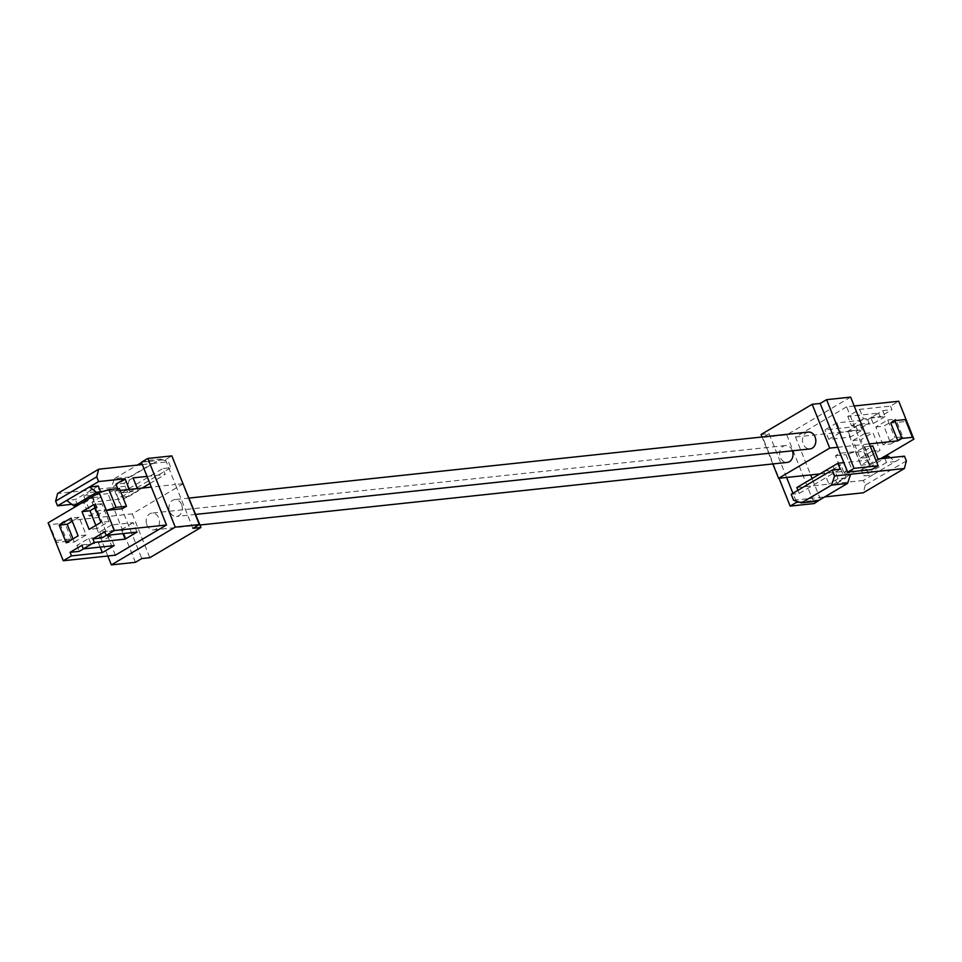 <?xml version="1.0" encoding="UTF-8"?>
<svg xmlns="http://www.w3.org/2000/svg" width="962" height="962" viewBox="0 0 962 962"><rect width="100%" height="100%" fill="white"/><g stroke="black" fill="none" stroke-linecap="round" stroke-linejoin="round"><path stroke-width="0.72" stroke-dasharray="4.81 3.61" d="M141.39 462.229L165.452 459.668L171.837 455.892M165.452 459.668L175.397 484.535L151.335 487.097M89.201 516.041L98.328 510.654L106.349 509.8L97.222 515.187L89.201 516.041L83.995 503.018L71.801 504.316M183.417 483.67L132.299 513.876L64.141 521.151L60.029 523.568L49.603 524.687L48.1 522.859M119.36 488.516L115.26 490.945L122.354 508.706M120.13 490.428L115.26 490.945M182.972 483.718L175.397 484.535L192.917 528.342M129.173 496.308L121.152 497.162L130.279 491.774L138.3 490.921L129.173 496.308L123.966 483.285L115.945 484.139M60.029 523.568L67.136 541.341L71.248 538.912L55.207 540.62L56.71 542.448L49.603 524.687M71.248 538.912L64.141 521.151M115.38 555.194L90.272 492.436L114.334 489.862L141.811 558.549M132.299 513.876L149.819 557.695M135.414 562.325L107.948 493.638L114.334 489.862M107.804 556L83.886 496.212L107.948 493.638M83.886 496.212L90.272 492.436M142.328 464.562L152.405 463.48L111.339 487.758L127.369 486.05L130.483 476.887L114.442 478.595L111.339 487.758L57.612 493.482M127.369 486.05L129.738 491.967L121.717 492.821L124.086 498.737L92.015 502.164L97.222 515.187M83.995 503.018L93.122 497.619L98.328 510.654M93.122 497.619L101.142 496.765L106.349 509.8M101.142 496.765L92.015 502.164M133.093 477.886L123.966 483.285M137.362 488.588L138.3 490.921M117.761 488.684L121.152 497.162M129.353 489.442L130.279 491.774M147.066 476.394L165.163 474.47L162.794 468.554L170.815 467.7L168.446 461.772L152.405 463.48L144.565 460.798L160.606 459.09L130.483 476.887M98.304 486.014L75.481 499.506L66.667 500.444M124.086 498.737L142.148 488.071M149.904 483.489L165.163 474.47M129.738 491.967L170.815 467.7M160.606 459.09L168.446 461.772M114.442 478.595L137.301 465.091M141.534 462.59L144.565 460.798M121.717 492.821L162.794 468.554M77.549 505.459L75.481 499.506M99.747 492.484L77.85 505.423M73.028 538.876L74.278 542.015L66.258 542.869M74.278 542.015L86.147 535.004L79.04 517.243L72.282 521.236M79.04 517.243L71.02 518.097M86.147 535.004L78.126 535.858M95.839 525.384L97.102 528.535L108.971 521.524L101.864 503.751L95.094 507.756M101.864 503.751L93.843 504.605M108.971 521.524L100.95 522.378M97.102 528.535L89.081 529.389M114.213 545.598L110.426 536.123L88.769 538.431L76.9 545.442L98.557 543.133L100.144 547.089M76.9 545.442L79.269 551.358M88.769 538.431L91.137 544.348L83.49 548.869M91.137 544.348L81.914 545.334M98.557 543.133L110.426 536.123M137.025 532.106L133.237 522.631L111.592 524.939L113.961 530.868L106.313 535.377M113.961 530.868L104.738 531.842M111.592 524.939L99.723 531.95L121.38 529.641L122.956 533.609M99.723 531.95L102.092 537.878M121.38 529.641L133.237 522.631M67.136 541.341L56.71 542.448M808.26 432.07A8.478 6.662 -96.1 0 0 803.222 443.999A8.478 6.662 -96.1 0 0 810.052 448.917M181.59 504.521A8.478 6.662 -96.1 0 0 174.759 499.591A8.478 6.662 -96.1 0 0 169.733 511.531A8.478 6.662 -96.1 0 0 176.563 516.45A8.478 6.662 -96.1 0 0 181.59 504.521M792.399 450.805A8.478 6.662 -96.1 0 0 785.437 445.55A8.478 6.662 -96.1 0 0 780.182 456.878A8.478 6.662 -96.1 0 0 787.241 462.409M146.693 524.41A8.478 6.662 -96.1 0 0 153.74 529.93A8.478 6.662 -96.1 0 0 158.995 518.614A8.478 6.662 -96.1 0 0 151.948 513.083A8.478 6.662 -96.1 0 0 146.693 524.41M837.722 447.27L861.772 444.697L871.728 469.564M823.7 471.079L831.721 470.226L840.848 464.838L834.006 465.56M819.852 473.929L846.74 471.055L842.64 473.484L853.066 472.378L862.782 469.348L847.63 431.457L855.843 426.599L824.975 429.894L836.832 422.883L867.712 419.588L878.667 413.119L847.787 416.402L859.655 409.391L890.523 406.108L898.748 401.25M884.451 456.541L862.782 469.348M854.196 406L846.62 406.806L861.772 444.697L869.359 443.891M870.285 446.224L864.778 446.813L855.651 452.2L863.672 451.346L872.799 445.959M842.64 473.484L835.533 455.723L839.646 453.294L855.675 451.587L845.959 454.617L853.066 472.378M839.646 453.294L846.74 471.055M846.62 406.806L795.502 437.013L810.665 474.903M795.502 437.013L847.63 431.457M890.752 423.088L906.793 421.38M772.835 463.937L762.048 436.988M867.712 419.588L869.131 423.136L857.262 430.158L855.843 426.599M890.523 406.108L891.954 409.656L880.086 416.666L878.667 413.119M902.849 436.892L890.98 443.903L883.874 426.142L895.742 419.131L902.849 436.892L894.828 437.746L882.96 444.757L890.98 443.903M868.157 457.395L861.05 439.622L872.919 432.611L880.026 450.372L868.157 457.395L860.136 458.249L853.029 440.476L861.05 439.622M850.636 397.114L786.748 434.86L762.686 437.433L779.028 478.282M786.748 434.86L814.213 503.547M786.603 477.465L769.083 433.658L761.062 434.511M769.083 433.658L762.686 437.433M796.043 501.082L792.928 493.278M819.684 499.867L798.965 502.08M820.466 499.41L812.096 478.511M906.36 460.894L865.283 485.173L863.395 480.435L872.522 475.036L865.343 469.636L861.327 470.057L863.696 475.986L872.522 475.036L904.472 456.168M865.283 485.173L863.311 492.784M817.435 501.202L809.595 498.52L824.699 496.909M850.661 474.242L809.595 498.52L793.554 500.228M791.185 494.3L799.206 493.446L797.943 490.307M796.837 487.53L828.907 484.114L823.881 471.548M863.395 480.435L836.928 483.261L831.721 470.226M836.928 483.261L846.055 477.861L840.848 464.838M846.055 477.861L838.034 478.715L833.008 466.149M838.034 478.715L828.907 484.114M864.778 446.813L869.985 459.836L860.858 465.235L855.651 452.2M860.858 465.235L868.878 464.381L863.672 451.346M868.878 464.381L878.005 458.982M869.985 459.836L843.866 462.626M884.824 458.261L886.519 462.494L895.333 461.556L890.199 457.684M886.519 462.494L863.696 475.986M799.206 493.446L840.283 469.179M888.154 456.144L865.343 469.636M880.531 458.718L861.327 470.057M853.029 440.476L864.898 433.465L872.005 451.238L860.136 458.249M872.005 451.238L880.026 450.372M864.898 433.465L872.919 432.611M882.96 444.757L875.853 426.996L887.722 419.985L894.828 437.746M887.722 419.985L895.742 419.131M875.853 426.996L883.874 426.142M836.832 422.883L840.62 432.359L862.277 430.05L850.408 437.061L828.763 439.369L824.975 429.894M850.408 437.061L848.039 431.132L857.262 430.158M862.277 430.05L859.908 424.122L848.039 431.132M859.908 424.122L869.131 423.136M828.763 439.369L840.62 432.359M859.655 409.391L863.443 418.867L885.1 416.558L882.731 410.642L870.863 417.652L880.086 416.666M882.731 410.642L891.954 409.656M885.1 416.558L873.231 423.569L851.574 425.877L847.787 416.402M873.231 423.569L870.863 417.652M851.574 425.877L863.443 418.867M835.533 455.723L845.959 454.617M189.165 498.063L174.759 499.591M195.707 514.405L176.563 516.45M199.952 525.011L153.74 529.93M785.437 445.55L151.948 513.083"/><path stroke-width="1.44" d="M120.13 490.428L151.335 487.097L141.39 462.229L147.787 458.453L175.252 527.14L199.314 524.567L192.917 528.342L200.938 527.489L149.819 557.695L141.811 558.549L135.414 562.325L111.364 564.886L107.804 556M147.787 458.453L171.837 455.892L199.314 524.567M99.218 492.652L48.1 522.859L63.252 560.75L71.477 555.892L102.345 552.609L114.213 545.598L83.333 548.881L94.288 542.412L125.168 539.117L137.025 532.106L106.157 535.401L114.37 530.543L99.218 492.652L108.934 489.622L116.041 507.383L106.325 510.413L122.354 508.706L126.467 506.277L116.041 507.383M126.467 506.277L119.36 488.516L108.934 489.622M200.938 527.489L182.972 483.718M151.335 487.097L166.498 524.987L115.38 555.194L63.252 560.75M166.498 524.987L114.37 530.543M83.333 548.881L81.914 545.334L70.046 552.344L71.477 555.892M106.157 535.401L104.738 531.842L92.869 538.864L94.288 542.412M93.843 504.605L81.974 511.628L89.081 529.389L100.95 522.378L93.843 504.605M59.151 525.108L66.258 542.869L78.126 535.858L71.02 518.097L59.151 525.108L67.172 524.254L73.028 538.876M175.252 527.14L111.364 564.886M55.64 501.106L57.612 493.482L98.689 469.215L96.717 476.827L55.64 501.106L57.528 505.832L66.667 500.444L73.846 505.856L77.549 505.459M71.801 504.316L57.528 505.832M147.066 476.394L133.093 477.886L137.362 488.588M96.717 476.827L98.605 481.565L125.072 478.739L115.945 484.139L117.761 488.684M125.072 478.739L129.353 489.442M98.689 469.215L142.328 464.562M66.667 500.444L89.478 486.964L96.657 492.364L100.673 491.943L98.304 486.014L89.478 486.964L98.605 481.565M142.148 488.071L149.904 483.489M137.301 465.091L141.534 462.59M96.657 492.364L73.846 505.856M100.673 491.943L99.747 492.484M72.282 521.236L67.172 524.254M95.094 507.756L89.995 510.762L81.974 511.628M89.995 510.762L95.839 525.384M100.144 547.089L102.345 552.609M83.49 548.869L79.269 551.358L70.046 552.344M106.313 535.377L102.092 537.878L92.869 538.864M122.956 533.609L125.168 539.117M195.707 514.405L810.052 448.917A8.478 6.662 -96.1 0 0 815.091 436.988A8.478 6.662 -96.1 0 0 808.26 432.07L189.165 498.063M199.952 525.011L787.241 462.409A8.478 6.662 -96.1 0 0 792.496 451.082A8.478 6.662 -96.1 0 0 792.399 450.805M878.114 465.788L854.052 468.362L847.666 472.138L871.728 469.564L878.114 465.788L850.636 397.114L826.586 399.675L820.189 403.451L812.181 404.305L761.062 434.511L762.048 436.988M854.052 468.362L826.586 399.675M847.666 472.138L837.722 447.27L829.701 448.124L778.583 478.33L819.852 473.929M834.006 465.56L823.881 471.548M854.196 406L898.748 401.25L913.9 439.141L884.451 456.541M913.9 439.141L912.397 437.313L905.29 419.552L906.793 421.38M901.971 438.431L897.859 440.849L890.752 423.088L894.864 420.659L901.971 438.431L912.397 437.313M869.359 443.891L897.859 440.849M824.699 496.909L863.311 492.784L904.388 468.518L906.36 460.894L904.472 456.168L878.005 458.982L872.799 445.959L870.285 446.224M778.583 478.33L772.835 463.937M812.181 404.305L829.701 448.124M779.028 478.282L790.163 506.108L796.548 502.332L796.043 501.082M819.684 499.867L814.213 503.547L790.163 506.108M792.928 493.278L786.603 477.465M798.965 502.08L796.548 502.332M812.096 478.511L810.665 474.903M904.388 468.518L850.661 474.242L847.558 483.405L831.517 485.113L801.394 502.91L793.554 500.228L791.185 494.3L832.262 470.033L840.283 469.179L837.914 463.263L843.866 462.626M797.943 490.307L796.837 487.53L837.914 463.263M831.517 485.113L834.631 475.95L832.262 470.033M834.631 475.95L850.661 474.242M801.394 502.91L817.435 501.202L847.558 483.405M820.189 403.451L837.722 447.27M890.199 457.684L888.154 456.144L884.15 456.577L880.531 458.718M884.15 456.577L884.824 458.261M894.864 420.659L905.29 419.552"/></g></svg>
